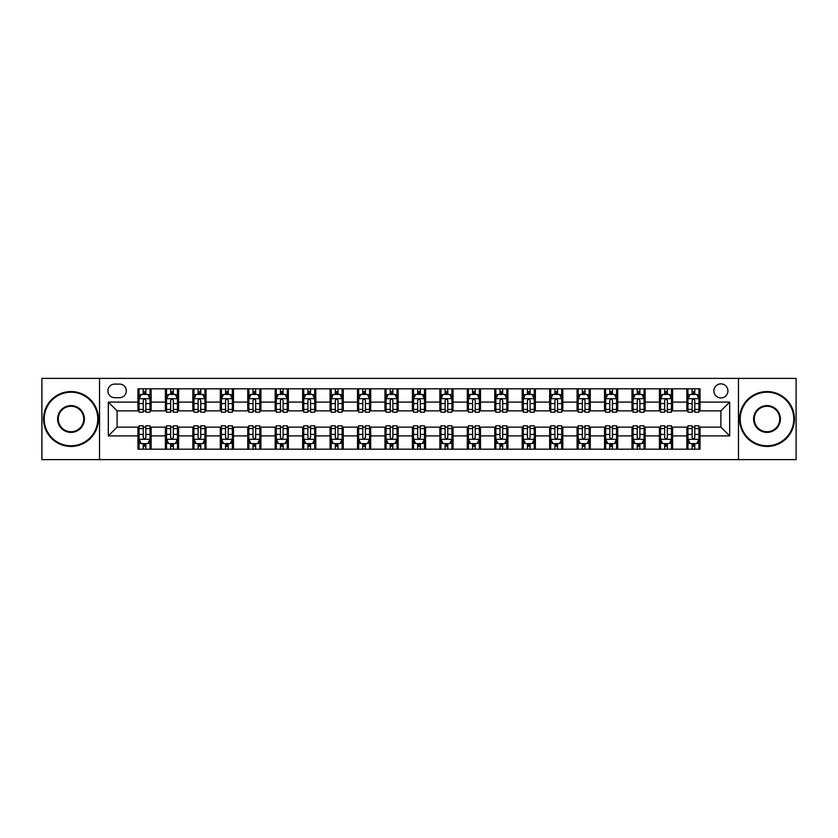 <?xml version="1.0" encoding="UTF-8"?>
<svg xmlns="http://www.w3.org/2000/svg" width="838" height="838" viewBox="0 0 838 838"><rect width="100%" height="100%" fill="white"/><g stroke="black" fill="none" stroke-linecap="round" stroke-linejoin="round"><path stroke-width="1.26" d="M720.9 383.867A7.029 7.029 0 0 0 713.871 390.896A7.029 7.029 0 0 0 720.9 397.924A7.029 7.029 0 0 0 727.929 390.896A7.029 7.029 0 0 0 720.9 383.867M738.467 459.622L796.1 459.622L796.1 378.378L738.467 378.378L738.467 459.622L99.533 459.622L99.533 378.378L41.9 378.378L41.9 459.622L99.533 459.622M114.68 397.704L119.52 397.704A6.809 6.809 0 0 0 126.318 390.896A6.809 6.809 0 0 0 119.52 384.087L114.68 384.087A6.809 6.809 0 0 0 107.882 390.896A6.809 6.809 0 0 0 114.68 397.704M738.467 378.378L99.533 378.378M137.956 435.907L108.322 435.907L108.322 402.093L137.956 402.093L137.956 410.871L117.1 410.871L117.1 427.129L137.956 427.129L137.956 449.189L700.044 449.189L700.044 427.129L720.9 427.129L720.9 410.871L700.044 410.871L700.044 402.093L729.678 402.093L729.678 435.907L700.044 435.907M700.044 402.093L700.044 388.811L137.956 388.811L137.956 402.093M686.867 388.811L686.867 410.871L687.967 410.871M692.136 410.871L694.775 410.871M698.944 410.871L700.044 410.871M686.867 410.871L671.5 410.871M659.422 388.811L659.422 410.871L660.522 410.871M664.691 410.871L667.331 410.871M659.422 410.871L644.055 410.871M631.978 388.811L631.978 410.871L633.078 410.871M637.247 410.871L639.876 410.871M631.978 410.871L616.611 410.871M604.533 388.811L604.533 410.871L605.633 410.871M609.802 410.871L612.431 410.871M604.533 410.871L589.166 410.871M577.089 388.811L577.089 410.871L578.189 410.871M582.358 410.871L584.987 410.871M577.089 410.871L561.711 410.871M549.644 388.811L549.644 410.871L550.734 410.871M554.913 410.871L557.542 410.871M549.644 410.871L534.267 410.871M522.2 388.811L522.2 410.871L523.289 410.871M527.469 410.871L530.098 410.871M522.2 410.871L506.822 410.871M494.745 388.811L494.745 410.871L495.845 410.871M500.014 410.871L502.653 410.871M494.745 410.871L479.378 410.871M467.3 388.811L467.3 410.871L468.4 410.871M472.569 410.871L475.209 410.871M467.3 410.871L451.933 410.871M439.856 388.811L439.856 410.871L440.956 410.871M445.125 410.871L447.764 410.871M439.856 410.871L424.489 410.871M412.411 388.811L412.411 410.871L413.511 410.871M417.68 410.871L420.32 410.871M412.411 410.871L397.044 410.871M384.967 388.811L384.967 410.871L386.067 410.871M390.236 410.871L392.875 410.871M384.967 410.871L369.6 410.871M357.522 388.811L357.522 410.871L358.622 410.871M362.791 410.871L365.431 410.871M357.522 410.871L342.155 410.871M330.078 388.811L330.078 410.871L331.178 410.871M335.347 410.871L337.986 410.871M330.078 410.871L314.711 410.871M302.633 388.811L302.633 410.871L303.733 410.871M307.902 410.871L310.531 410.871M302.633 410.871L287.266 410.871M275.189 388.811L275.189 410.871L276.289 410.871M280.458 410.871L283.087 410.871M275.189 410.871L259.811 410.871M247.744 388.811L247.744 410.871L248.834 410.871M253.013 410.871L255.642 410.871M247.744 410.871L232.367 410.871M220.3 388.811L220.3 410.871L221.389 410.871M225.569 410.871L228.198 410.871M220.3 410.871L204.922 410.871M192.845 388.811L192.845 410.871L193.945 410.871M198.124 410.871L200.753 410.871M192.845 410.871L177.478 410.871M165.4 388.811L165.4 410.871L166.5 410.871M170.669 410.871L173.309 410.871M165.4 410.871L150.033 410.871M137.956 410.871L139.056 410.871M143.225 410.871L145.864 410.871M137.956 427.129L139.056 427.129M143.225 427.129L145.864 427.129M150.033 427.129L151.133 427.129L151.133 449.189M166.5 427.129L151.133 427.129M170.669 427.129L173.309 427.129M177.478 427.129L178.578 427.129L178.578 449.189M193.945 427.129L178.578 427.129M198.124 427.129L200.753 427.129M204.922 427.129L206.022 427.129L206.022 449.189M221.389 427.129L206.022 427.129M225.569 427.129L228.198 427.129M232.367 427.129L233.467 427.129L233.467 449.189M248.834 427.129L233.467 427.129M253.013 427.129L255.642 427.129M259.811 427.129L260.911 427.129L260.911 449.189M276.289 427.129L260.911 427.129M280.458 427.129L283.087 427.129M287.266 427.129L288.356 427.129L288.356 449.189M303.733 427.129L288.356 427.129M307.902 427.129L310.531 427.129M314.711 427.129L315.8 427.129L315.8 449.189M331.178 427.129L315.8 427.129M335.347 427.129L337.986 427.129M342.155 427.129L343.255 427.129L343.255 449.189M358.622 427.129L343.255 427.129M362.791 427.129L365.431 427.129M369.6 427.129L370.7 427.129L370.7 449.189M386.067 427.129L370.7 427.129M390.236 427.129L392.875 427.129M397.044 427.129L398.144 427.129L398.144 449.189M413.511 427.129L398.144 427.129M417.68 427.129L420.32 427.129M424.489 427.129L425.589 427.129L425.589 449.189M440.956 427.129L425.589 427.129M445.125 427.129L447.764 427.129M451.933 427.129L453.033 427.129L453.033 449.189M468.4 427.129L453.033 427.129M472.569 427.129L475.209 427.129M479.378 427.129L480.478 427.129L480.478 449.189M495.845 427.129L480.478 427.129M500.014 427.129L502.653 427.129M506.822 427.129L507.922 427.129L507.922 449.189M523.289 427.129L507.922 427.129M527.469 427.129L530.098 427.129M534.267 427.129L535.367 427.129L535.367 449.189M550.734 427.129L535.367 427.129M554.913 427.129L557.542 427.129M561.711 427.129L562.811 427.129L562.811 449.189M578.189 427.129L562.811 427.129M582.358 427.129L584.987 427.129M589.166 427.129L590.256 427.129L590.256 449.189M605.633 427.129L590.256 427.129M609.802 427.129L612.431 427.129M616.611 427.129L617.7 427.129L617.7 449.189M633.078 427.129L617.7 427.129M637.247 427.129L639.876 427.129M644.055 427.129L645.155 427.129L645.155 449.189M660.522 427.129L645.155 427.129M664.691 427.129L667.331 427.129M671.5 427.129L672.6 427.129L672.6 449.189M687.967 427.129L672.6 427.129M692.136 427.129L694.775 427.129M698.944 427.129L700.044 427.129M151.133 388.811L151.133 410.871M137.956 394.3L139.056 394.3M143.225 394.3L145.864 394.3M150.033 394.3L151.133 394.3M137.956 443.7L139.056 443.7M143.225 443.7L145.864 443.7M150.033 443.7L151.133 443.7M165.4 427.129L165.4 449.189M178.578 388.811L178.578 410.871M165.4 394.3L166.5 394.3M170.669 394.3L173.309 394.3M177.478 394.3L178.578 394.3M165.4 443.7L166.5 443.7M170.669 443.7L173.309 443.7M177.478 443.7L178.578 443.7M192.845 427.129L192.845 449.189M192.845 443.7L193.945 443.7M198.124 443.7L200.753 443.7M204.922 443.7L206.022 443.7M206.022 388.811L206.022 410.871M192.845 394.3L193.945 394.3M198.124 394.3L200.753 394.3M204.922 394.3L206.022 394.3M220.3 427.129L220.3 449.189M220.3 443.7L221.389 443.7M225.569 443.7L228.198 443.7M232.367 443.7L233.467 443.7M233.467 388.811L233.467 410.871M220.3 394.3L221.389 394.3M225.569 394.3L228.198 394.3M232.367 394.3L233.467 394.3M247.744 427.129L247.744 449.189M247.744 443.7L248.834 443.7M253.013 443.7L255.642 443.7M259.811 443.7L260.911 443.7M260.911 388.811L260.911 410.871M247.744 394.3L248.834 394.3M253.013 394.3L255.642 394.3M259.811 394.3L260.911 394.3M275.189 427.129L275.189 449.189M275.189 443.7L276.289 443.7M280.458 443.7L283.087 443.7M287.266 443.7L288.356 443.7M288.356 388.811L288.356 410.871M275.189 394.3L276.289 394.3M280.458 394.3L283.087 394.3M287.266 394.3L288.356 394.3M302.633 427.129L302.633 449.189M302.633 443.7L303.733 443.7M307.902 443.7L310.531 443.7M314.711 443.7L315.8 443.7M315.8 388.811L315.8 410.871M302.633 394.3L303.733 394.3M307.902 394.3L310.531 394.3M314.711 394.3L315.8 394.3M330.078 427.129L330.078 449.189M330.078 443.7L331.178 443.7M335.347 443.7L337.986 443.7M342.155 443.7L343.255 443.7M343.255 388.811L343.255 410.871M330.078 394.3L331.178 394.3M335.347 394.3L337.986 394.3M342.155 394.3L343.255 394.3M357.522 427.129L357.522 449.189M357.522 443.7L358.622 443.7M362.791 443.7L365.431 443.7M369.6 443.7L370.7 443.7M370.7 388.811L370.7 410.871M357.522 394.3L358.622 394.3M362.791 394.3L365.431 394.3M369.6 394.3L370.7 394.3M384.967 427.129L384.967 449.189M384.967 443.7L386.067 443.7M390.236 443.7L392.875 443.7M397.044 443.7L398.144 443.7M398.144 388.811L398.144 410.871M384.967 394.3L386.067 394.3M390.236 394.3L392.875 394.3M397.044 394.3L398.144 394.3M412.411 427.129L412.411 449.189M412.411 443.7L413.511 443.7M417.68 443.7L420.32 443.7M424.489 443.7L425.589 443.7M425.589 388.811L425.589 410.871M412.411 394.3L413.511 394.3M417.68 394.3L420.32 394.3M424.489 394.3L425.589 394.3M439.856 427.129L439.856 449.189M439.856 443.7L440.956 443.7M445.125 443.7L447.764 443.7M451.933 443.7L453.033 443.7M453.033 388.811L453.033 410.871M439.856 394.3L440.956 394.3M445.125 394.3L447.764 394.3M451.933 394.3L453.033 394.3M467.3 427.129L467.3 449.189M467.3 443.7L468.4 443.7M472.569 443.7L475.209 443.7M479.378 443.7L480.478 443.7M480.478 388.811L480.478 410.871M467.3 394.3L468.4 394.3M472.569 394.3L475.209 394.3M479.378 394.3L480.478 394.3M494.745 427.129L494.745 449.189M494.745 443.7L495.845 443.7M500.014 443.7L502.653 443.7M506.822 443.7L507.922 443.7M507.922 388.811L507.922 410.871M494.745 394.3L495.845 394.3M500.014 394.3L502.653 394.3M506.822 394.3L507.922 394.3M522.2 427.129L522.2 449.189M522.2 443.7L523.289 443.7M527.469 443.7L530.098 443.7M534.267 443.7L535.367 443.7M535.367 388.811L535.367 410.871M522.2 394.3L523.289 394.3M527.469 394.3L530.098 394.3M534.267 394.3L535.367 394.3M549.644 427.129L549.644 449.189M549.644 443.7L550.734 443.7M554.913 443.7L557.542 443.7M561.711 443.7L562.811 443.7M562.811 388.811L562.811 410.871M549.644 394.3L550.734 394.3M554.913 394.3L557.542 394.3M561.711 394.3L562.811 394.3M577.089 427.129L577.089 449.189M577.089 443.7L578.189 443.7M582.358 443.7L584.987 443.7M589.166 443.7L590.256 443.7M590.256 388.811L590.256 410.871M577.089 394.3L578.189 394.3M582.358 394.3L584.987 394.3M589.166 394.3L590.256 394.3M604.533 427.129L604.533 449.189M604.533 443.7L605.633 443.7M609.802 443.7L612.431 443.7M616.611 443.7L617.7 443.7M617.7 388.811L617.7 410.871M604.533 394.3L605.633 394.3M609.802 394.3L612.431 394.3M616.611 394.3L617.7 394.3M631.978 427.129L631.978 449.189M631.978 443.7L633.078 443.7M637.247 443.7L639.876 443.7M644.055 443.7L645.155 443.7M645.155 388.811L645.155 410.871M631.978 394.3L633.078 394.3M637.247 394.3L639.876 394.3M644.055 394.3L645.155 394.3M659.422 427.129L659.422 449.189M659.422 443.7L660.522 443.7M664.691 443.7L667.331 443.7M671.5 443.7L672.6 443.7M672.6 388.811L672.6 410.871M659.422 394.3L660.522 394.3M664.691 394.3L667.331 394.3M671.5 394.3L672.6 394.3M686.867 427.129L686.867 449.189M686.867 443.7L687.967 443.7M692.136 443.7L694.775 443.7M698.944 443.7L700.044 443.7M686.867 394.3L687.967 394.3M692.136 394.3L694.775 394.3M698.944 394.3L700.044 394.3M117.1 410.871L108.322 402.093M117.1 427.129L108.322 435.907M729.678 402.093L720.9 410.871M729.678 435.907L720.9 427.129M145.864 391.66L143.225 391.66M150.033 409.436L145.864 409.436L145.864 412.191L150.033 412.191L150.033 398.804L147.844 394.405L141.255 394.405L139.056 398.804L139.056 412.191L143.225 412.191L143.225 409.436L139.056 409.436M139.056 398.804L139.056 388.811M150.033 398.804L150.033 388.811M143.225 394.405L143.225 388.811M145.864 388.811L145.864 394.405M145.864 409.436L145.864 400.449C144.984 398.752 144.105 398.752 143.225 400.449L143.225 409.436M143.225 446.34L145.864 446.34M139.056 428.564L143.225 428.564L143.225 425.809L139.056 425.809L139.056 439.196L141.255 443.595L147.844 443.595L150.033 439.196L150.033 425.809L145.864 425.809L145.864 428.564L150.033 428.564M150.033 439.196L150.033 449.189M139.056 439.196L139.056 449.189M145.864 443.595L145.864 449.189M143.225 449.189L143.225 443.595M143.225 428.564L143.225 437.551C144.105 439.248 144.984 439.248 145.864 437.551L145.864 428.564M173.309 391.66L170.669 391.66M177.478 409.436L173.309 409.436L173.309 412.191L177.478 412.191L177.478 398.804L175.289 394.405L168.7 394.405L166.5 398.804L166.5 412.191L170.669 412.191L170.669 409.436L166.5 409.436M166.5 398.804L166.5 388.811M177.478 398.804L177.478 388.811M170.669 394.405L170.669 388.811M173.309 388.811L173.309 394.405M173.309 409.436L173.309 400.449C172.429 398.752 171.549 398.752 170.669 400.449L170.669 409.436M200.753 391.66L198.124 391.66M204.922 409.436L200.753 409.436L200.753 412.191L204.922 412.191L204.922 398.804L202.733 394.405L196.144 394.405L193.945 398.804L193.945 412.191L198.124 412.191L198.124 409.436L193.945 409.436M193.945 398.804L193.945 388.811M204.922 398.804L204.922 388.811M198.124 394.405L198.124 388.811M200.753 388.811L200.753 394.405M200.753 409.436L200.753 400.449C199.873 398.752 198.994 398.752 198.124 400.449L198.124 409.436M228.198 391.66L225.569 391.66M232.367 409.436L228.198 409.436L228.198 412.191L232.367 412.191L232.367 398.804L230.178 394.405L223.589 394.405L221.389 398.804L221.389 412.191L225.569 412.191L225.569 409.436L221.389 409.436M221.389 398.804L221.389 388.811M232.367 398.804L232.367 388.811M225.569 394.405L225.569 388.811M228.198 388.811L228.198 394.405M228.198 409.436L228.198 400.449C227.318 398.752 226.449 398.752 225.569 400.449L225.569 409.436M170.669 446.34L173.309 446.34M166.5 428.564L170.669 428.564L170.669 425.809L166.5 425.809L166.5 439.196L168.7 443.595L175.289 443.595L177.478 439.196L177.478 425.809L173.309 425.809L173.309 428.564L177.478 428.564M177.478 439.196L177.478 449.189M166.5 439.196L166.5 449.189M173.309 443.595L173.309 449.189M170.669 449.189L170.669 443.595M170.669 428.564L170.669 437.551C171.549 439.248 172.429 439.248 173.309 437.551L173.309 428.564M198.124 446.34L200.753 446.34M193.945 428.564L198.124 428.564L198.124 425.809L193.945 425.809L193.945 439.196L196.144 443.595L202.733 443.595L204.922 439.196L204.922 425.809L200.753 425.809L200.753 428.564L204.922 428.564M204.922 439.196L204.922 449.189M193.945 439.196L193.945 449.189M200.753 443.595L200.753 449.189M198.124 449.189L198.124 443.595M198.124 428.564L198.124 437.551C198.994 439.248 199.873 439.248 200.753 437.551L200.753 428.564M225.569 446.34L228.198 446.34M221.389 428.564L225.569 428.564L225.569 425.809L221.389 425.809L221.389 439.196L223.589 443.595L230.178 443.595L232.367 439.196L232.367 425.809L228.198 425.809L228.198 428.564L232.367 428.564M232.367 439.196L232.367 449.189M221.389 439.196L221.389 449.189M228.198 443.595L228.198 449.189M225.569 449.189L225.569 443.595M225.569 428.564L225.569 437.551C226.438 439.248 227.318 439.248 228.198 437.551L228.198 428.564M255.642 391.66L253.013 391.66M259.811 409.436L255.642 409.436L255.642 412.191L259.811 412.191L259.811 398.804L257.622 394.405L251.033 394.405L248.834 398.804L248.834 412.191L253.013 412.191L253.013 409.436L248.834 409.436M248.834 398.804L248.834 388.811M259.811 398.804L259.811 388.811M253.013 394.405L253.013 388.811M255.642 388.811L255.642 394.405M255.642 409.436L255.642 400.449C254.773 398.752 253.893 398.752 253.013 400.449L253.013 409.436M253.013 446.34L255.642 446.34M248.834 428.564L253.013 428.564L253.013 425.809L248.834 425.809L248.834 439.196L251.033 443.595L257.622 443.595L259.811 439.196L259.811 425.809L255.642 425.809L255.642 428.564L259.811 428.564M259.811 439.196L259.811 449.189M248.834 439.196L248.834 449.189M255.642 443.595L255.642 449.189M253.013 449.189L253.013 443.595M253.013 428.564L253.013 437.551C253.883 439.248 254.762 439.248 255.642 437.551L255.642 428.564M70.989 392.215A26.785 26.785 0 0 0 44.205 419A26.785 26.785 0 0 0 70.989 445.785A26.785 26.785 0 0 0 97.774 419A26.785 26.785 0 0 0 70.989 392.215M70.989 446.445A27.445 27.445 0 0 1 43.545 419A27.445 27.445 0 0 1 70.989 391.556A27.445 27.445 0 0 1 98.434 419A27.445 27.445 0 0 1 70.989 446.445M70.989 405.602A13.398 13.398 0 0 1 84.387 419A13.398 13.398 0 0 1 70.989 432.398A13.398 13.398 0 0 1 57.602 419A13.398 13.398 0 0 1 70.989 405.602M70.989 431.738A12.738 12.738 0 0 0 83.727 419A12.738 12.738 0 0 0 70.989 406.262A12.738 12.738 0 0 0 58.262 419A12.738 12.738 0 0 0 70.989 431.738M767.011 392.215A26.785 26.785 0 0 0 740.226 419A26.785 26.785 0 0 0 767.011 445.785A26.785 26.785 0 0 0 793.796 419A26.785 26.785 0 0 0 767.011 392.215M767.011 446.445A27.445 27.445 0 0 1 739.566 419A27.445 27.445 0 0 1 767.011 391.556A27.445 27.445 0 0 1 794.455 419A27.445 27.445 0 0 1 767.011 446.445M767.011 405.602A13.398 13.398 0 0 1 780.398 419A13.398 13.398 0 0 1 767.011 432.398A13.398 13.398 0 0 1 753.613 419A13.398 13.398 0 0 1 767.011 405.602M767.011 431.738A12.738 12.738 0 0 0 779.738 419A12.738 12.738 0 0 0 767.011 406.262A12.738 12.738 0 0 0 754.273 419A12.738 12.738 0 0 0 767.011 431.738M283.087 391.66L280.458 391.66M287.266 409.436L283.087 409.436L283.087 412.191L287.266 412.191L287.266 398.804L285.067 394.405L278.478 394.405L276.289 398.804L276.289 412.191L280.458 412.191L280.458 409.436L276.289 409.436M276.289 398.804L276.289 388.811M287.266 398.804L287.266 388.811M280.458 394.405L280.458 388.811M283.087 388.811L283.087 394.405M283.087 409.436L283.087 400.449C282.217 398.752 281.338 398.752 280.458 400.449L280.458 409.436M310.531 391.66L307.902 391.66M314.711 409.436L310.531 409.436L310.531 412.191L314.711 412.191L314.711 398.804L312.511 394.405L305.922 394.405L303.733 398.804L303.733 412.191L307.902 412.191L307.902 409.436L303.733 409.436M303.733 398.804L303.733 388.811M314.711 398.804L314.711 388.811M307.902 394.405L307.902 388.811M310.531 388.811L310.531 394.405M310.531 409.436L310.531 400.449C309.662 398.752 308.782 398.752 307.902 400.449L307.902 409.436M337.986 391.66L335.347 391.66M342.155 409.436L337.986 409.436L337.986 412.191L342.155 412.191L342.155 398.804L339.956 394.405L333.367 394.405L331.178 398.804L331.178 412.191L335.347 412.191L335.347 409.436L331.178 409.436M331.178 398.804L331.178 388.811M342.155 398.804L342.155 388.811M335.347 394.405L335.347 388.811M337.986 388.811L337.986 394.405M337.986 409.436L337.986 400.449C337.106 398.752 336.227 398.752 335.347 400.449L335.347 409.436M365.431 391.66L362.791 391.66M369.6 409.436L365.431 409.436L365.431 412.191L369.6 412.191L369.6 398.804L367.4 394.405L360.811 394.405L358.622 398.804L358.622 412.191L362.791 412.191L362.791 409.436L358.622 409.436M358.622 398.804L358.622 388.811M369.6 398.804L369.6 388.811M362.791 394.405L362.791 388.811M365.431 388.811L365.431 394.405M365.431 409.436L365.431 400.449C364.551 398.752 363.671 398.752 362.791 400.449L362.791 409.436M392.875 391.66L390.236 391.66M397.044 409.436L392.875 409.436L392.875 412.191L397.044 412.191L397.044 398.804L394.845 394.405L388.266 394.405L386.067 398.804L386.067 412.191L390.236 412.191L390.236 409.436L386.067 409.436M386.067 398.804L386.067 388.811M397.044 398.804L397.044 388.811M390.236 394.405L390.236 388.811M392.875 388.811L392.875 394.405M392.875 409.436L392.875 400.449C391.995 398.752 391.116 398.752 390.236 400.449L390.236 409.436M280.458 446.34L283.087 446.34M276.289 428.564L280.458 428.564L280.458 425.809L276.289 425.809L276.289 439.196L278.478 443.595L285.067 443.595L287.266 439.196L287.266 425.809L283.087 425.809L283.087 428.564L287.266 428.564M287.266 439.196L287.266 449.189M276.289 439.196L276.289 449.189M283.087 443.595L283.087 449.189M280.458 449.189L280.458 443.595M280.458 428.564L280.458 437.551C281.338 439.248 282.207 439.248 283.087 437.551L283.087 428.564M307.902 446.34L310.531 446.34M303.733 428.564L307.902 428.564L307.902 425.809L303.733 425.809L303.733 439.196L305.922 443.595L312.511 443.595L314.711 439.196L314.711 425.809L310.531 425.809L310.531 428.564L314.711 428.564M314.711 439.196L314.711 449.189M303.733 439.196L303.733 449.189M310.531 443.595L310.531 449.189M307.902 449.189L307.902 443.595M307.902 428.564L307.902 437.551C308.782 439.248 309.651 439.248 310.531 437.551L310.531 428.564M335.347 446.34L337.986 446.34M331.178 428.564L335.347 428.564L335.347 425.809L331.178 425.809L331.178 439.196L333.367 443.595L339.956 443.595L342.155 439.196L342.155 425.809L337.986 425.809L337.986 428.564L342.155 428.564M342.155 439.196L342.155 449.189M331.178 439.196L331.178 449.189M337.986 443.595L337.986 449.189M335.347 449.189L335.347 443.595M335.347 428.564L335.347 437.551C336.227 439.248 337.106 439.248 337.986 437.551L337.986 428.564M362.791 446.34L365.431 446.34M358.622 428.564L362.791 428.564L362.791 425.809L358.622 425.809L358.622 439.196L360.811 443.595L367.4 443.595L369.6 439.196L369.6 425.809L365.431 425.809L365.431 428.564L369.6 428.564M369.6 439.196L369.6 449.189M358.622 439.196L358.622 449.189M365.431 443.595L365.431 449.189M362.791 449.189L362.791 443.595M362.791 428.564L362.791 437.551C363.671 439.248 364.551 439.248 365.431 437.551L365.431 428.564M390.236 446.34L392.875 446.34M386.067 428.564L390.236 428.564L390.236 425.809L386.067 425.809L386.067 439.196L388.266 443.595L394.845 443.595L397.044 439.196L397.044 425.809L392.875 425.809L392.875 428.564L397.044 428.564M397.044 439.196L397.044 449.189M386.067 439.196L386.067 449.189M392.875 443.595L392.875 449.189M390.236 449.189L390.236 443.595M390.236 428.564L390.236 437.551C391.116 439.248 391.995 439.248 392.875 437.551L392.875 428.564M420.32 391.66L417.68 391.66M424.489 409.436L420.32 409.436L420.32 412.191L424.489 412.191L424.489 398.804L422.289 394.405L415.711 394.405L413.511 398.804L413.511 412.191L417.68 412.191L417.68 409.436L413.511 409.436M413.511 398.804L413.511 388.811M424.489 398.804L424.489 388.811M417.68 394.405L417.68 388.811M420.32 388.811L420.32 394.405M420.32 409.436L420.32 400.449C419.44 398.752 418.56 398.752 417.68 400.449L417.68 409.436M417.68 446.34L420.32 446.34M413.511 428.564L417.68 428.564L417.68 425.809L413.511 425.809L413.511 439.196L415.711 443.595L422.289 443.595L424.489 439.196L424.489 425.809L420.32 425.809L420.32 428.564L424.489 428.564M424.489 439.196L424.489 449.189M413.511 439.196L413.511 449.189M420.32 443.595L420.32 449.189M417.68 449.189L417.68 443.595M417.68 428.564L417.68 437.551C418.56 439.248 419.44 439.248 420.32 437.551L420.32 428.564M447.764 391.66L445.125 391.66M451.933 409.436L447.764 409.436L447.764 412.191L451.933 412.191L451.933 398.804L449.734 394.405L443.155 394.405L440.956 398.804L440.956 412.191L445.125 412.191L445.125 409.436L440.956 409.436M440.956 398.804L440.956 388.811M451.933 398.804L451.933 388.811M445.125 394.405L445.125 388.811M447.764 388.811L447.764 394.405M447.764 409.436L447.764 400.449C446.884 398.752 446.005 398.752 445.125 400.449L445.125 409.436M445.125 446.34L447.764 446.34M440.956 428.564L445.125 428.564L445.125 425.809L440.956 425.809L440.956 439.196L443.155 443.595L449.734 443.595L451.933 439.196L451.933 425.809L447.764 425.809L447.764 428.564L451.933 428.564M451.933 439.196L451.933 449.189M440.956 439.196L440.956 449.189M447.764 443.595L447.764 449.189M445.125 449.189L445.125 443.595M445.125 428.564L445.125 437.551C446.005 439.248 446.884 439.248 447.764 437.551L447.764 428.564M475.209 391.66L472.569 391.66M479.378 409.436L475.209 409.436L475.209 412.191L479.378 412.191L479.378 398.804L477.189 394.405L470.6 394.405L468.4 398.804L468.4 412.191L472.569 412.191L472.569 409.436L468.4 409.436M468.4 398.804L468.4 388.811M479.378 398.804L479.378 388.811M472.569 394.405L472.569 388.811M475.209 388.811L475.209 394.405M475.209 409.436L475.209 400.449C474.329 398.752 473.449 398.752 472.569 400.449L472.569 409.436M472.569 446.34L475.209 446.34M468.4 428.564L472.569 428.564L472.569 425.809L468.4 425.809L468.4 439.196L470.6 443.595L477.189 443.595L479.378 439.196L479.378 425.809L475.209 425.809L475.209 428.564L479.378 428.564M479.378 439.196L479.378 449.189M468.4 439.196L468.4 449.189M475.209 443.595L475.209 449.189M472.569 449.189L472.569 443.595M472.569 428.564L472.569 437.551C473.449 439.248 474.329 439.248 475.209 437.551L475.209 428.564M502.653 391.66L500.014 391.66M506.822 409.436L502.653 409.436L502.653 412.191L506.822 412.191L506.822 398.804L504.633 394.405L498.044 394.405L495.845 398.804L495.845 412.191L500.014 412.191L500.014 409.436L495.845 409.436M495.845 398.804L495.845 388.811M506.822 398.804L506.822 388.811M500.014 394.405L500.014 388.811M502.653 388.811L502.653 394.405M502.653 409.436L502.653 400.449C501.773 398.752 500.894 398.752 500.014 400.449L500.014 409.436M500.014 446.34L502.653 446.34M495.845 428.564L500.014 428.564L500.014 425.809L495.845 425.809L495.845 439.196L498.044 443.595L504.633 443.595L506.822 439.196L506.822 425.809L502.653 425.809L502.653 428.564L506.822 428.564M506.822 439.196L506.822 449.189M495.845 439.196L495.845 449.189M502.653 443.595L502.653 449.189M500.014 449.189L500.014 443.595M500.014 428.564L500.014 437.551C500.894 439.248 501.773 439.248 502.653 437.551L502.653 428.564M530.098 391.66L527.469 391.66M534.267 409.436L530.098 409.436L530.098 412.191L534.267 412.191L534.267 398.804L532.078 394.405L525.489 394.405L523.289 398.804L523.289 412.191L527.469 412.191L527.469 409.436L523.289 409.436M523.289 398.804L523.289 388.811M534.267 398.804L534.267 388.811M527.469 394.405L527.469 388.811M530.098 388.811L530.098 394.405M530.098 409.436L530.098 400.449C529.218 398.752 528.349 398.752 527.469 400.449L527.469 409.436M527.469 446.34L530.098 446.34M523.289 428.564L527.469 428.564L527.469 425.809L523.289 425.809L523.289 439.196L525.489 443.595L532.078 443.595L534.267 439.196L534.267 425.809L530.098 425.809L530.098 428.564L534.267 428.564M534.267 439.196L534.267 449.189M523.289 439.196L523.289 449.189M530.098 443.595L530.098 449.189M527.469 449.189L527.469 443.595M527.469 428.564L527.469 437.551C528.338 439.248 529.218 439.248 530.098 437.551L530.098 428.564M557.542 391.66L554.913 391.66M561.711 409.436L557.542 409.436L557.542 412.191L561.711 412.191L561.711 398.804L559.522 394.405L552.933 394.405L550.734 398.804L550.734 412.191L554.913 412.191L554.913 409.436L550.734 409.436M550.734 398.804L550.734 388.811M561.711 398.804L561.711 388.811M554.913 394.405L554.913 388.811M557.542 388.811L557.542 394.405M557.542 409.436L557.542 400.449C556.662 398.752 555.793 398.752 554.913 400.449L554.913 409.436M554.913 446.34L557.542 446.34M550.734 428.564L554.913 428.564L554.913 425.809L550.734 425.809L550.734 439.196L552.933 443.595L559.522 443.595L561.711 439.196L561.711 425.809L557.542 425.809L557.542 428.564L561.711 428.564M561.711 439.196L561.711 449.189M550.734 439.196L550.734 449.189M557.542 443.595L557.542 449.189M554.913 449.189L554.913 443.595M554.913 428.564L554.913 437.551C555.783 439.248 556.662 439.248 557.542 437.551L557.542 428.564M584.987 391.66L582.358 391.66M589.166 409.436L584.987 409.436L584.987 412.191L589.166 412.191L589.166 398.804L586.967 394.405L580.378 394.405L578.189 398.804L578.189 412.191L582.358 412.191L582.358 409.436L578.189 409.436M578.189 398.804L578.189 388.811M589.166 398.804L589.166 388.811M582.358 394.405L582.358 388.811M584.987 388.811L584.987 394.405M584.987 409.436L584.987 400.449C584.117 398.752 583.238 398.752 582.358 400.449L582.358 409.436M612.431 391.66L609.802 391.66M616.611 409.436L612.431 409.436L612.431 412.191L616.611 412.191L616.611 398.804L614.411 394.405L607.822 394.405L605.633 398.804L605.633 412.191L609.802 412.191L609.802 409.436L605.633 409.436M605.633 398.804L605.633 388.811M616.611 398.804L616.611 388.811M609.802 394.405L609.802 388.811M612.431 388.811L612.431 394.405M612.431 409.436L612.431 400.449C611.562 398.752 610.682 398.752 609.802 400.449L609.802 409.436M639.876 391.66L637.247 391.66M644.055 409.436L639.876 409.436L639.876 412.191L644.055 412.191L644.055 398.804L641.856 394.405L635.267 394.405L633.078 398.804L633.078 412.191L637.247 412.191L637.247 409.436L633.078 409.436M633.078 398.804L633.078 388.811M644.055 398.804L644.055 388.811M637.247 394.405L637.247 388.811M639.876 388.811L639.876 394.405M639.876 409.436L639.876 400.449C639.006 398.752 638.127 398.752 637.247 400.449L637.247 409.436M667.331 391.66L664.691 391.66M671.5 409.436L667.331 409.436L667.331 412.191L671.5 412.191L671.5 398.804L669.3 394.405L662.711 394.405L660.522 398.804L660.522 412.191L664.691 412.191L664.691 409.436L660.522 409.436M660.522 398.804L660.522 388.811M671.5 398.804L671.5 388.811M664.691 394.405L664.691 388.811M667.331 388.811L667.331 394.405M667.331 409.436L667.331 400.449C666.451 398.752 665.571 398.752 664.691 400.449L664.691 409.436M582.358 446.34L584.987 446.34M578.189 428.564L582.358 428.564L582.358 425.809L578.189 425.809L578.189 439.196L580.378 443.595L586.967 443.595L589.166 439.196L589.166 425.809L584.987 425.809L584.987 428.564L589.166 428.564M589.166 439.196L589.166 449.189M578.189 439.196L578.189 449.189M584.987 443.595L584.987 449.189M582.358 449.189L582.358 443.595M582.358 428.564L582.358 437.551C583.227 439.248 584.107 439.248 584.987 437.551L584.987 428.564M609.802 446.34L612.431 446.34M605.633 428.564L609.802 428.564L609.802 425.809L605.633 425.809L605.633 439.196L607.822 443.595L614.411 443.595L616.611 439.196L616.611 425.809L612.431 425.809L612.431 428.564L616.611 428.564M616.611 439.196L616.611 449.189M605.633 439.196L605.633 449.189M612.431 443.595L612.431 449.189M609.802 449.189L609.802 443.595M609.802 428.564L609.802 437.551C610.682 439.248 611.551 439.248 612.431 437.551L612.431 428.564M637.247 446.34L639.876 446.34M633.078 428.564L637.247 428.564L637.247 425.809L633.078 425.809L633.078 439.196L635.267 443.595L641.856 443.595L644.055 439.196L644.055 425.809L639.876 425.809L639.876 428.564L644.055 428.564M644.055 439.196L644.055 449.189M633.078 439.196L633.078 449.189M639.876 443.595L639.876 449.189M637.247 449.189L637.247 443.595M637.247 428.564L637.247 437.551C638.127 439.248 639.006 439.248 639.876 437.551L639.876 428.564M664.691 446.34L667.331 446.34M660.522 428.564L664.691 428.564L664.691 425.809L660.522 425.809L660.522 439.196L662.711 443.595L669.3 443.595L671.5 439.196L671.5 425.809L667.331 425.809L667.331 428.564L671.5 428.564M671.5 439.196L671.5 449.189M660.522 439.196L660.522 449.189M667.331 443.595L667.331 449.189M664.691 449.189L664.691 443.595M664.691 428.564L664.691 437.551C665.571 439.248 666.451 439.248 667.331 437.551L667.331 428.564M694.775 391.66L692.136 391.66M698.944 409.436L694.775 409.436L694.775 412.191L698.944 412.191L698.944 398.804L696.745 394.405L690.156 394.405L687.967 398.804L687.967 412.191L692.136 412.191L692.136 409.436L687.967 409.436M687.967 398.804L687.967 388.811M698.944 398.804L698.944 388.811M692.136 394.405L692.136 388.811M694.775 388.811L694.775 394.405M694.775 409.436L694.775 400.449C693.895 398.752 693.016 398.752 692.136 400.449L692.136 409.436M692.136 446.34L694.775 446.34M687.967 428.564L692.136 428.564L692.136 425.809L687.967 425.809L687.967 439.196L690.156 443.595L696.745 443.595L698.944 439.196L698.944 425.809L694.775 425.809L694.775 428.564L698.944 428.564M698.944 439.196L698.944 449.189M687.967 439.196L687.967 449.189M694.775 443.595L694.775 449.189M692.136 449.189L692.136 443.595M692.136 428.564L692.136 437.551C693.016 439.248 693.895 439.248 694.775 437.551L694.775 428.564M165.4 435.907L151.133 435.907M165.4 402.093L151.133 402.093M192.845 402.093L178.578 402.093M192.845 435.907L178.578 435.907M220.3 402.093L206.022 402.093M220.3 435.907L206.022 435.907M247.744 402.093L233.467 402.093M247.744 435.907L233.467 435.907M275.189 402.093L260.911 402.093M275.189 435.907L260.911 435.907M302.633 402.093L288.356 402.093M302.633 435.907L288.356 435.907M330.078 402.093L315.8 402.093M330.078 435.907L315.8 435.907M357.522 402.093L343.255 402.093M357.522 435.907L343.255 435.907M384.967 402.093L370.7 402.093M384.967 435.907L370.7 435.907M412.411 402.093L398.144 402.093M412.411 435.907L398.144 435.907M439.856 402.093L425.589 402.093M439.856 435.907L425.589 435.907M467.3 402.093L453.033 402.093M467.3 435.907L453.033 435.907M494.745 402.093L480.478 402.093M494.745 435.907L480.478 435.907M522.2 402.093L507.922 402.093M522.2 435.907L507.922 435.907M549.644 402.093L535.367 402.093M549.644 435.907L535.367 435.907M577.089 402.093L562.811 402.093M577.089 435.907L562.811 435.907M604.533 402.093L590.256 402.093M604.533 435.907L590.256 435.907M631.978 402.093L617.7 402.093M631.978 435.907L617.7 435.907M659.422 402.093L645.155 402.093M659.422 435.907L645.155 435.907M686.867 402.093L672.6 402.093M686.867 435.907L672.6 435.907M149.981 398.689L139.108 398.689M139.056 394.677L141.119 394.677M147.97 394.677L150.033 394.677M143.225 403.56L139.056 403.56M150.033 403.56L145.864 403.56M145.864 393.064L143.225 393.064M139.108 439.311L149.981 439.311M150.033 443.323L147.97 443.323M141.119 443.323L139.056 443.323M145.864 434.44L150.033 434.44M139.056 434.44L143.225 434.44M143.225 444.936L145.864 444.936M177.426 398.689L166.553 398.689M166.5 394.677L168.564 394.677M175.414 394.677L177.478 394.677M170.669 403.56L166.5 403.56M177.478 403.56L173.309 403.56M173.309 393.064L170.669 393.064M204.87 398.689L194.007 398.689M193.945 394.677L196.008 394.677M202.859 394.677L204.922 394.677M198.124 403.56L193.945 403.56M204.922 403.56L200.753 403.56M200.753 393.064L198.124 393.064M232.315 398.689L221.452 398.689M221.389 394.677L223.453 394.677M230.303 394.677L232.367 394.677M225.569 403.56L221.389 403.56M232.367 403.56L228.198 403.56M228.198 393.064L225.569 393.064M166.553 439.311L177.426 439.311M177.478 443.323L175.414 443.323M168.564 443.323L166.5 443.323M173.309 434.44L177.478 434.44M166.5 434.44L170.669 434.44M170.669 444.936L173.309 444.936M194.007 439.311L204.87 439.311M204.922 443.323L202.859 443.323M196.008 443.323L193.945 443.323M200.753 434.44L204.922 434.44M193.945 434.44L198.124 434.44M198.124 444.936L200.753 444.936M221.452 439.311L232.315 439.311M232.367 443.323L230.303 443.323M223.453 443.323L221.389 443.323M228.198 434.44L232.367 434.44M221.389 434.44L225.569 434.44M225.569 444.936L228.198 444.936M259.759 398.689L248.896 398.689M248.834 394.677L250.897 394.677M257.748 394.677L259.811 394.677M253.013 403.56L248.834 403.56M259.811 403.56L255.642 403.56M255.642 393.064L253.013 393.064M248.896 439.311L259.759 439.311M259.811 443.323L257.748 443.323M250.897 443.323L248.834 443.323M255.642 434.44L259.811 434.44M248.834 434.44L253.013 434.44M253.013 444.936L255.642 444.936M287.204 398.689L276.341 398.689M276.289 394.677L278.352 394.677M285.203 394.677L287.266 394.677M280.458 403.56L276.289 403.56M287.266 403.56L283.087 403.56M283.087 393.064L280.458 393.064M314.648 398.689L303.785 398.689M303.733 394.677L305.797 394.677M312.647 394.677L314.711 394.677M307.902 403.56L303.733 403.56M314.711 403.56L310.531 403.56M310.531 393.064L307.902 393.064M342.103 398.689L331.23 398.689M331.178 394.677L333.241 394.677M340.092 394.677L342.155 394.677M335.347 403.56L331.178 403.56M342.155 403.56L337.986 403.56M337.986 393.064L335.347 393.064M369.548 398.689L358.674 398.689M358.622 394.677L360.686 394.677M367.536 394.677L369.6 394.677M362.791 403.56L358.622 403.56M369.6 403.56L365.431 403.56M365.431 393.064L362.791 393.064M396.992 398.689L386.119 398.689M386.067 394.677L388.13 394.677M394.981 394.677L397.044 394.677M390.236 403.56L386.067 403.56M397.044 403.56L392.875 403.56M392.875 393.064L390.236 393.064M276.341 439.311L287.204 439.311M287.266 443.323L285.203 443.323M278.352 443.323L276.289 443.323M283.087 434.44L287.266 434.44M276.289 434.44L280.458 434.44M280.458 444.936L283.087 444.936M303.785 439.311L314.648 439.311M314.711 443.323L312.647 443.323M305.797 443.323L303.733 443.323M310.531 434.44L314.711 434.44M303.733 434.44L307.902 434.44M307.902 444.936L310.531 444.936M331.23 439.311L342.103 439.311M342.155 443.323L340.092 443.323M333.241 443.323L331.178 443.323M337.986 434.44L342.155 434.44M331.178 434.44L335.347 434.44M335.347 444.936L337.986 444.936M358.674 439.311L369.548 439.311M369.6 443.323L367.536 443.323M360.686 443.323L358.622 443.323M365.431 434.44L369.6 434.44M358.622 434.44L362.791 434.44M362.791 444.936L365.431 444.936M386.119 439.311L396.992 439.311M397.044 443.323L394.981 443.323M388.13 443.323L386.067 443.323M392.875 434.44L397.044 434.44M386.067 434.44L390.236 434.44M390.236 444.936L392.875 444.936M424.437 398.689L413.563 398.689M413.511 394.677L415.575 394.677M422.425 394.677L424.489 394.677M417.68 403.56L413.511 403.56M424.489 403.56L420.32 403.56M420.32 393.064L417.68 393.064M413.563 439.311L424.437 439.311M424.489 443.323L422.425 443.323M415.575 443.323L413.511 443.323M420.32 434.44L424.489 434.44M413.511 434.44L417.68 434.44M417.68 444.936L420.32 444.936M451.881 398.689L441.008 398.689M440.956 394.677L443.019 394.677M449.87 394.677L451.933 394.677M445.125 403.56L440.956 403.56M451.933 403.56L447.764 403.56M447.764 393.064L445.125 393.064M441.008 439.311L451.881 439.311M451.933 443.323L449.87 443.323M443.019 443.323L440.956 443.323M447.764 434.44L451.933 434.44M440.956 434.44L445.125 434.44M445.125 444.936L447.764 444.936M479.326 398.689L468.452 398.689M468.4 394.677L470.464 394.677M477.314 394.677L479.378 394.677M472.569 403.56L468.4 403.56M479.378 403.56L475.209 403.56M475.209 393.064L472.569 393.064M468.452 439.311L479.326 439.311M479.378 443.323L477.314 443.323M470.464 443.323L468.4 443.323M475.209 434.44L479.378 434.44M468.4 434.44L472.569 434.44M472.569 444.936L475.209 444.936M506.77 398.689L495.897 398.689M495.845 394.677L497.908 394.677M504.759 394.677L506.822 394.677M500.014 403.56L495.845 403.56M506.822 403.56L502.653 403.56M502.653 393.064L500.014 393.064M495.897 439.311L506.77 439.311M506.822 443.323L504.759 443.323M497.908 443.323L495.845 443.323M502.653 434.44L506.822 434.44M495.845 434.44L500.014 434.44M500.014 444.936L502.653 444.936M534.215 398.689L523.352 398.689M523.289 394.677L525.353 394.677M532.203 394.677L534.267 394.677M527.469 403.56L523.289 403.56M534.267 403.56L530.098 403.56M530.098 393.064L527.469 393.064M523.352 439.311L534.215 439.311M534.267 443.323L532.203 443.323M525.353 443.323L523.289 443.323M530.098 434.44L534.267 434.44M523.289 434.44L527.469 434.44M527.469 444.936L530.098 444.936M561.659 398.689L550.796 398.689M550.734 394.677L552.797 394.677M559.648 394.677L561.711 394.677M554.913 403.56L550.734 403.56M561.711 403.56L557.542 403.56M557.542 393.064L554.913 393.064M550.796 439.311L561.659 439.311M561.711 443.323L559.648 443.323M552.797 443.323L550.734 443.323M557.542 434.44L561.711 434.44M550.734 434.44L554.913 434.44M554.913 444.936L557.542 444.936M589.104 398.689L578.241 398.689M578.189 394.677L580.252 394.677M587.103 394.677L589.166 394.677M582.358 403.56L578.189 403.56M589.166 403.56L584.987 403.56M584.987 393.064L582.358 393.064M616.548 398.689L605.685 398.689M605.633 394.677L607.697 394.677M614.547 394.677L616.611 394.677M609.802 403.56L605.633 403.56M616.611 403.56L612.431 403.56M612.431 393.064L609.802 393.064M643.993 398.689L633.13 398.689M633.078 394.677L635.141 394.677M641.992 394.677L644.055 394.677M637.247 403.56L633.078 403.56M644.055 403.56L639.876 403.56M639.876 393.064L637.247 393.064M671.448 398.689L660.574 398.689M660.522 394.677L662.586 394.677M669.436 394.677L671.5 394.677M664.691 403.56L660.522 403.56M671.5 403.56L667.331 403.56M667.331 393.064L664.691 393.064M578.241 439.311L589.104 439.311M589.166 443.323L587.103 443.323M580.252 443.323L578.189 443.323M584.987 434.44L589.166 434.44M578.189 434.44L582.358 434.44M582.358 444.936L584.987 444.936M605.685 439.311L616.548 439.311M616.611 443.323L614.547 443.323M607.697 443.323L605.633 443.323M612.431 434.44L616.611 434.44M605.633 434.44L609.802 434.44M609.802 444.936L612.431 444.936M633.13 439.311L643.993 439.311M644.055 443.323L641.992 443.323M635.141 443.323L633.078 443.323M639.876 434.44L644.055 434.44M633.078 434.44L637.247 434.44M637.247 444.936L639.876 444.936M660.574 439.311L671.448 439.311M671.5 443.323L669.436 443.323M662.586 443.323L660.522 443.323M667.331 434.44L671.5 434.44M660.522 434.44L664.691 434.44M664.691 444.936L667.331 444.936M698.892 398.689L688.019 398.689M687.967 394.677L690.03 394.677M696.881 394.677L698.944 394.677M692.136 403.56L687.967 403.56M698.944 403.56L694.775 403.56M694.775 393.064L692.136 393.064M688.019 439.311L698.892 439.311M698.944 443.323L696.881 443.323M690.03 443.323L687.967 443.323M694.775 434.44L698.944 434.44M687.967 434.44L692.136 434.44M692.136 444.936L694.775 444.936"/></g></svg>
